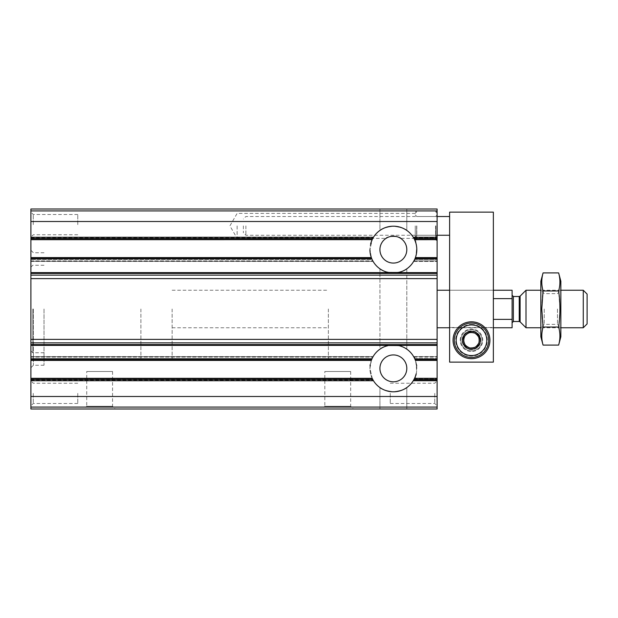 <?xml version="1.0" encoding="UTF-8"?>
<svg xmlns="http://www.w3.org/2000/svg" width="618" height="618" viewBox="0 0 618 618"><rect width="100%" height="100%" fill="white"/><g stroke="black" fill="none" stroke-linecap="round" stroke-linejoin="round"><path stroke-width="0.46" stroke-dasharray="3.09 2.32" d="M398.556 272.484C403.747 270.715 406.497 269.502 406.806 268.83C406.034 270.352 401.569 271.758 393.403 273.063C385.184 271.773 380.696 270.36 379.931 268.83C380.24 269.494 382.975 270.707 388.119 272.468M388.166 345.516C382.982 347.285 380.24 348.506 379.931 349.17L379.931 268.83C380.696 270.344 385.161 271.758 393.326 273.063C401.553 271.765 406.041 270.36 406.806 268.83C406.034 270.352 401.569 271.758 393.403 273.063C385.184 271.773 380.696 270.36 379.931 268.83L379.931 349.17C380.696 347.656 385.161 346.242 393.326 344.937C401.553 346.234 406.041 347.64 406.806 349.17C406.49 348.506 403.763 347.293 398.618 345.532M379.931 209.008L406.806 209.008L379.931 209.008L406.806 209.008L379.931 209.008L379.931 230.429C380.696 228.915 385.161 227.501 393.326 226.196C401.553 227.494 406.041 228.899 406.806 230.429C406.034 228.907 401.569 227.501 393.403 226.196C385.184 227.494 380.696 228.899 379.931 230.429L379.931 209.008M379.931 349.17C380.696 347.656 385.161 346.242 393.326 344.937C401.553 346.234 406.041 347.64 406.806 349.17C406.034 347.648 401.569 346.242 393.403 344.937C385.184 346.227 380.696 347.64 379.931 349.17M379.931 230.429C380.696 228.915 385.161 227.501 393.326 226.196C401.553 227.494 406.041 228.899 406.806 230.429C406.034 228.907 401.569 227.501 393.403 226.196C385.184 227.494 380.696 228.899 379.931 230.429M30.9 210.931L30.9 261.429L30.9 257.59L30.9 260.896L30.9 257.613L371.333 257.613L371.82 258.842A23.438 23.438 0 0 0 388.776 272.608L397.961 272.608A23.438 23.438 0 0 0 414.917 258.842L413.913 260.896L415.404 257.613L437.111 257.613L437.111 260.896L437.111 257.59L437.111 261.429L437.111 209.008L30.9 209.008L30.9 210.931L437.111 210.931M373.094 261.391L371.457 257.922L369.95 249.633L372.322 239.328L369.95 249.633L371.464 257.93L373.118 261.422L372.816 260.896L373.094 261.391L30.9 261.391L30.9 260.896L30.9 261.391L373.094 261.391M414.415 239.328C418.757 242.109 415.273 263.214 413.643 261.391L413.643 261.391C415.273 263.214 418.757 242.132 414.415 239.328L413.55 237.721L414.415 239.328L437.111 239.328L414.415 239.328M30.9 238.749L30.9 237.714L30.9 238.749L372.608 238.749L372.16 239.668L373.187 237.721L372.608 238.749L30.9 238.749M414.122 238.749L414.578 239.668L414.122 238.749L437.111 238.749L414.122 238.749M415.412 360.41L437.111 360.41L437.111 359.869L437.111 360.387L415.404 360.387L414.917 359.158A23.438 23.438 0 0 0 397.961 345.392L388.776 345.392A23.438 23.438 0 0 0 371.82 359.158L371.333 360.387L30.9 360.387L30.9 358.564L30.9 360.41L30.9 257.59L371.325 257.59A23.438 23.438 0 0 0 371.333 257.613L372.082 259.436L371.333 257.613M30.9 275.134L437.111 275.134L437.111 257.59L415.412 257.59M372.082 259.436L372.816 260.896L372.082 259.436L30.9 259.436L372.082 259.436M413.272 237.266L414.578 239.668A23.438 23.438 0 0 0 372.152 239.684L373.457 237.266A23.438 23.438 0 0 1 413.272 237.266L437.111 237.266M237.134 225.879L237.134 238.378L237.134 225.879M415.242 225.879L415.242 239.946L415.242 225.879M400.719 238.378C401.352 235.991 385.369 235.991 386.018 238.378C385.385 235.991 401.352 235.991 400.719 238.378L415.242 238.378M371.325 360.41L30.9 360.41L30.9 356.571L30.9 380.286L30.9 378.332L372.16 378.332L373.457 380.734A23.438 23.438 0 0 0 413.272 380.734L413.99 379.506L437.111 379.506L437.111 378.316L437.111 380.286L437.111 275.134M372.322 378.672L369.95 368.367L371.464 360.07L373.118 356.578L371.457 360.078L369.95 368.367L372.322 378.672L373.164 380.24L372.322 378.672L30.9 378.672L30.9 380.286L30.9 378.672L372.322 378.672M413.643 356.609L413.643 356.609C415.273 354.786 418.757 375.868 414.415 378.672C418.757 375.891 415.273 354.786 413.643 356.609L415.211 359.869L413.643 356.609L437.111 356.609L437.111 359.869L437.111 356.609L413.643 356.609M413.573 380.24L414.415 378.672L413.573 380.24L437.111 380.24L413.573 380.24M370.074 365.81A23.438 23.438 0 0 0 405.084 388.668A23.438 23.438 0 0 0 405.084 348.073A23.438 23.438 0 0 0 369.935 368.367A23.438 23.438 0 0 0 414.578 378.332L413.99 379.506M372.082 358.564L372.816 357.104L372.082 358.564L30.9 358.564L30.9 357.104L30.9 358.564L372.082 358.564M30.9 407.069L437.111 407.069L437.111 408.992L30.9 408.992L30.9 378.332L372.152 378.316M437.111 407.069L437.111 379.506M379.931 387.571C380.696 389.085 385.161 390.499 393.326 391.804C401.553 390.506 406.041 389.101 406.806 387.571C406.034 389.093 401.569 390.499 393.403 391.804C385.184 390.506 380.696 389.101 379.931 387.571C380.696 389.085 385.161 390.499 393.326 391.804C401.553 390.506 406.041 389.101 406.806 387.571C406.034 389.093 401.569 390.499 393.403 391.804C385.184 390.506 380.696 389.101 379.931 387.571L379.931 408.992L406.806 408.992L379.931 408.992L379.931 387.571M379.931 408.992L406.806 408.992L379.931 408.992M372.322 239.328L373.164 237.76L372.322 239.328L30.9 239.328L30.9 237.76L30.9 239.328L372.322 239.328M30.9 224.635L30.9 237.134L30.9 224.635M30.9 393.365L30.9 405.864L30.9 393.365M30.9 309L30.9 367.741L30.9 309M30.9 356.609L30.9 357.104L30.9 356.609L373.094 356.609L372.816 357.104L373.094 356.609L30.9 356.609M437.111 225.879L437.111 240.665L437.111 225.879M437.111 393.365L437.111 405.864L437.111 393.365M437.111 309L437.111 327.749L437.111 309M437.111 260.896L437.111 261.391L437.111 260.896L413.913 260.896L413.643 261.391L413.913 260.896L437.111 260.896M84.017 408.992L115.265 408.992L84.017 408.992L86.729 406.289L112.561 406.289L86.729 406.289L86.729 371.495L112.561 371.495L86.729 371.495M322.125 408.992L353.372 408.992L322.125 408.992L324.829 406.289L350.669 406.289L324.829 406.289L324.829 371.495L350.669 371.495L324.829 371.495M371.333 360.387L371.526 359.869L371.333 360.387M328.374 309L328.374 358.996L328.374 309M140.889 309L140.889 358.996L140.889 309M44.025 309L44.025 365.246L44.025 309M33.403 309L33.403 365.246L33.403 309M32.777 309L32.777 352.747L32.777 309M77.768 393.365L77.768 403.5L77.768 393.365M33.272 393.365L33.272 403.5L33.272 393.365M77.768 224.635L77.768 214.5L77.768 224.635M33.272 224.635L33.272 214.5L33.272 224.635M434.748 393.365L434.748 403.5L434.748 393.365M390.244 393.365L390.244 403.5L390.244 393.365M435.86 225.879L435.86 239.946L435.86 225.879M435.705 225.879L435.705 239.946L435.705 225.879M379.931 368.367A13.434 13.434 0 0 0 400.085 380.008A13.434 13.434 0 0 0 400.085 356.733A13.434 13.434 0 0 0 379.931 368.367M416.146 373.875A23.438 23.438 0 0 0 416.663 365.825M416.532 364.829A23.438 23.438 0 0 0 370.236 364.612M369.935 249.633A23.438 23.438 0 0 0 405.084 269.927A23.438 23.438 0 0 0 405.084 229.332A23.438 23.438 0 0 0 369.935 249.633A23.438 23.438 0 0 1 370.591 244.125M379.931 249.633A13.434 13.434 0 0 0 400.085 261.267A13.434 13.434 0 0 0 400.085 237.992A13.434 13.434 0 0 0 379.931 249.633M371.387 257.76A23.438 23.438 0 0 0 414.917 258.842L437.111 258.842M435.551 225.879L435.551 235.257L435.551 225.879M416.802 225.879L416.802 235.257L416.802 225.879M416.648 225.879L416.648 239.946L416.648 225.879M512.106 290.251L512.106 327.749M512.106 309L512.106 322.75L512.106 309M172.136 309L172.136 358.996L172.136 309M493.357 319.367L493.357 298.633L493.357 319.367L493.357 298.633L493.357 319.367L512.106 319.367M512.106 298.633L493.357 298.633M587.1 294.083L587.1 323.917M583.268 290.251L583.268 327.749M525.995 290.251L525.995 327.749M560.85 281.19L560.85 336.81M558.633 345.083C560.341 339.066 560.341 333.056 558.633 327.038L559.931 309L558.633 290.962C560.341 284.944 560.341 278.934 558.633 272.917M543.067 272.917C541.368 278.934 541.368 284.944 543.067 290.962C541.368 302.835 541.368 314.863 543.067 327.038C541.368 333.056 541.368 339.066 543.067 345.083M540.85 336.81L540.85 281.19M540.85 309L540.85 327.749L540.85 309M544.242 309L544.242 324.365L544.242 309M557.467 309L557.467 324.365L557.467 309M558.633 327.038L543.067 327.038M558.633 290.962L543.067 290.962M449.61 362.117L493.357 362.117L493.357 212.136L449.61 212.136L449.61 362.117L493.357 362.117L493.357 327.486L493.357 362.117L449.61 362.117L449.61 290.251L449.61 362.117M463.801 340.248A7.686 7.686 0 0 0 475.327 346.899A7.686 7.686 0 0 0 475.327 333.596A7.686 7.686 0 0 0 463.801 340.248A7.686 7.686 0 0 0 475.327 346.899A7.686 7.686 0 0 0 475.327 333.596A7.686 7.686 0 0 0 463.801 340.248M449.61 225.879L449.61 235.257L449.61 225.879M493.357 327.486L493.357 290.251L493.357 327.486L449.61 327.486L493.357 327.486M460.858 340.248A10.622 10.622 0 0 0 476.795 349.448A10.622 10.622 0 0 0 476.795 331.047A10.622 10.622 0 0 0 460.858 340.248A10.622 10.622 0 0 0 476.795 349.448A10.622 10.622 0 0 0 476.795 331.047A10.622 10.622 0 0 0 460.858 340.248M453.048 340.248A18.44 18.44 0 0 0 480.704 356.215A18.44 18.44 0 0 0 480.704 324.28A18.44 18.44 0 0 0 453.048 340.248M245.879 225.879L245.879 235.257L245.879 225.879M243.384 225.879L243.384 232.754L243.384 225.879M460.24 340.248A11.248 11.248 0 0 1 477.111 330.506A11.248 11.248 0 0 1 477.111 349.989A11.248 11.248 0 0 1 460.24 340.248M471.488 324.404A15.844 15.844 0 0 1 485.207 348.166A15.844 15.844 0 0 1 457.768 348.166A15.844 15.844 0 0 1 471.488 324.404M462.11 340.248A9.37 9.37 0 0 1 476.169 332.129A9.37 9.37 0 0 1 476.169 348.367A9.37 9.37 0 0 1 462.11 340.248A9.37 9.37 0 0 1 476.169 332.129A9.37 9.37 0 0 1 476.169 348.367A9.37 9.37 0 0 1 462.11 340.248M464.025 340.248A7.462 7.462 0 0 1 475.211 333.79A7.462 7.462 0 0 1 475.211 346.706A7.462 7.462 0 0 1 464.025 340.248M471.488 323.059A17.188 17.188 0 0 1 486.366 348.838A17.188 17.188 0 0 1 456.602 348.838A17.188 17.188 0 0 1 471.488 323.059M471.688 349.147L471.279 349.147M471.279 331.341L471.688 331.341M413.643 261.391L437.111 261.391L413.643 261.391M30.9 237.76L373.164 237.76L30.9 237.76M413.573 237.76L437.111 237.76L413.573 237.76M30.9 239.668L372.16 239.668L30.9 239.684M414.578 239.668L437.111 239.668L414.585 239.684M30.9 258.842L371.82 258.842M30.9 272.608L388.776 272.608M30.9 258.131L371.526 258.131L30.9 258.131M415.211 258.131L437.111 258.131L415.211 258.131M414.655 259.436L437.111 259.436L414.655 259.436M30.9 260.896L372.816 260.896L30.9 260.896M413.99 238.494L437.111 238.494M30.9 237.266L373.457 237.266M30.9 238.494L372.747 238.494M397.961 272.608L437.111 272.608M30.9 273.411L437.111 273.411M414.415 378.672L437.111 378.672L414.415 378.672M30.9 380.24L373.164 380.24L30.9 380.24M30.9 379.251L372.608 379.251L30.9 379.251M414.122 379.251L437.111 379.251L414.122 379.251M414.578 378.332L437.111 378.332L414.585 378.316M414.917 359.158L437.111 359.158M397.961 345.392L437.111 345.392M415.211 359.869L437.111 359.869L415.211 359.869M30.9 359.869L371.526 359.869L30.9 359.869M414.655 358.564L437.111 358.564L414.655 358.564M30.9 357.104L372.816 357.104L30.9 357.104M413.913 357.104L437.111 357.104L413.913 357.104M30.9 359.158L371.82 359.158M30.9 379.506L372.747 379.506M30.9 380.734L373.457 380.734M413.272 380.734L437.111 380.734M30.9 345.392L388.776 345.392M30.9 344.589L437.111 344.589M30.9 396.493L437.111 396.493M30.9 221.507L437.111 221.507M30.9 342.866L437.111 342.866M30.9 339.375L437.111 339.375M30.9 278.625L437.111 278.625M520.109 296.138L520.109 321.862M519.228 296.501L519.228 321.499M513.357 296.501L513.357 321.499M406.806 349.17L406.806 268.83L406.806 349.17M406.806 230.429L406.806 209.008L406.806 230.429M30.9 261.429L373.118 261.429L30.9 261.429M413.62 261.429L437.111 261.429L413.62 261.429M30.9 237.714L373.187 237.714L30.9 237.714M413.55 237.714L437.111 237.714L413.55 237.714M415.242 213.38L237.134 213.38L229.911 225.879L237.134 238.378L386.018 238.378M30.9 356.571L373.118 356.571L30.9 356.571M413.62 356.571L437.111 356.571L413.62 356.571M30.9 380.286L373.187 380.286L30.9 380.286M413.55 380.286L437.111 380.286L413.55 380.286M406.806 408.992L406.806 387.571L406.806 408.992M172.136 290.251L328.374 290.251M172.136 327.749L328.374 327.749M328.374 259.004L172.136 259.004M328.374 358.996L172.136 358.996M44.025 252.754L33.403 252.754L30.9 250.259M44.025 365.246L33.403 365.246L30.9 367.741M44.025 265.253L32.777 265.253L30.9 267.13M44.025 352.747L32.777 352.747L30.9 350.869M350.669 371.495L350.669 406.289L353.372 408.992M112.561 371.495L112.561 406.289L115.265 408.992M77.768 383.237L33.272 383.237L30.9 380.866M77.768 403.5L33.272 403.5L30.9 405.864M77.768 214.5L33.272 214.5L30.9 212.136M77.768 234.763L33.272 234.763L30.9 237.134M390.244 403.5L434.748 403.5L437.111 405.864M390.244 383.237L434.748 383.237L437.111 380.866M437.111 238.54L435.705 239.946L437.111 240.665M437.111 213.225L435.705 211.819L437.111 211.101M415.242 236.818L416.802 235.257L435.551 235.257L437.111 236.818M415.242 214.948L416.802 216.509L435.551 216.509L437.111 214.948M415.242 238.54L416.648 239.946L415.242 239.946M415.242 213.225L416.648 211.819L415.242 211.819M493.357 290.251L449.61 290.251L493.357 290.251M493.357 327.749L449.61 327.749M560.85 290.251L540.85 290.251L544.242 293.635L557.467 293.635L560.85 290.251M560.85 327.749L540.85 327.749L544.242 324.365L557.467 324.365L560.85 327.749M437.111 216.509L245.879 216.509L243.384 219.011M437.111 235.257L245.879 235.257L243.384 232.754"/><path stroke-width="0.93" d="M388.119 272.468L398.556 272.484M398.618 345.532L388.166 345.516M369.935 249.633A23.438 23.438 0 0 0 371.325 257.59L30.9 257.59L30.9 258.842L371.82 258.842L371.333 257.613L30.9 257.613L30.9 239.668L372.16 239.668A23.438 23.438 0 0 0 370.591 244.125M30.9 238.494L372.747 238.494L372.16 239.668L30.9 239.684L30.9 209.008L437.111 209.008L437.111 360.41L415.404 360.387L414.917 359.158A23.438 23.438 0 0 0 397.961 345.392L437.111 345.392M371.82 258.842A23.438 23.438 0 0 0 388.776 272.608L397.961 272.608A23.438 23.438 0 0 0 414.578 239.668L413.99 238.494L437.111 238.494M372.747 238.494L373.457 237.266A23.438 23.438 0 0 1 413.272 237.266L413.99 238.494M415.412 257.59L437.111 257.613L415.404 257.613L414.917 258.842L437.111 258.842M30.9 258.842L30.9 275.134L437.111 275.134M30.9 380.734L373.457 380.734A23.438 23.438 0 0 0 413.272 380.734L414.578 378.332L437.111 378.316L437.111 408.992L30.9 408.992L30.9 360.387L371.333 360.387L371.82 359.158A23.438 23.438 0 0 1 388.776 345.392L397.961 345.392M414.585 378.316L437.111 378.316L437.111 360.41L415.412 360.41M30.9 275.134L30.9 360.41L371.325 360.41M372.152 378.316L30.9 378.316L372.16 378.332L373.457 380.734M379.931 368.367A13.434 13.434 0 0 0 400.085 380.008A13.434 13.434 0 0 0 400.085 356.733A13.434 13.434 0 0 0 379.931 368.367M414.578 378.332A23.438 23.438 0 0 0 416.146 373.875M416.663 365.825A23.438 23.438 0 0 0 416.532 364.829M370.236 364.612A23.438 23.438 0 0 0 370.074 365.81M379.931 249.633A13.434 13.434 0 0 0 400.085 261.267A13.434 13.434 0 0 0 400.085 237.992A13.434 13.434 0 0 0 379.931 249.633M493.357 327.749L512.106 327.749L512.106 319.367L493.357 319.367M512.106 319.367L512.106 290.251L493.357 290.251M512.106 298.633L493.357 298.633M583.268 290.251L583.268 327.749L587.1 323.917L587.1 294.083L583.268 290.251L560.85 290.251M540.85 327.749L525.995 327.749L525.995 290.251L540.85 290.251M558.633 345.083L560.85 336.81L560.85 281.19L558.633 272.917C560.341 278.934 560.341 284.944 558.633 290.962C560.341 302.835 560.341 314.863 558.633 327.038C560.341 333.056 560.341 339.066 558.633 345.083L543.067 345.083C541.368 339.066 541.368 333.056 543.067 327.038L541.777 309L543.067 290.962C541.368 284.944 541.368 278.934 543.067 272.917L558.633 272.917M543.067 272.917L540.85 281.19L540.85 336.81L543.067 345.083M558.633 327.038L543.067 327.038M558.633 290.962L543.067 290.962M449.61 362.117L493.357 362.117L493.357 212.136L449.61 212.136L449.61 362.117M453.048 340.248A18.44 18.44 0 0 0 480.704 356.215A18.44 18.44 0 0 0 480.704 324.28A18.44 18.44 0 0 0 453.048 340.248M471.488 324.937A15.311 15.311 0 0 1 484.744 347.903A15.311 15.311 0 0 1 458.224 347.903A15.311 15.311 0 0 1 471.488 324.937M479.298 344.759L479.298 344.52A8.907 8.907 0 0 0 479.298 335.968L479.097 335.62A8.907 8.907 0 0 0 471.688 331.341L471.279 331.341A8.907 8.907 0 0 0 463.879 335.62L463.67 335.968A8.907 8.907 0 0 0 463.67 344.52L463.879 344.875A8.907 8.907 0 0 0 471.279 349.147L471.688 349.147A8.907 8.907 0 0 0 479.097 344.875L479.298 344.759M479.298 335.968L479.298 340.248A7.81 7.81 0 0 1 475.389 347.015L479.097 344.875L475.389 347.015A7.81 7.81 0 0 1 467.579 347.015L463.879 344.875L467.579 347.015A7.81 7.81 0 0 1 463.67 340.248L463.67 335.968L463.67 340.248A7.81 7.81 0 0 1 467.579 333.481L471.279 331.341L467.579 333.481A7.81 7.81 0 0 1 475.389 333.481L479.097 335.62L475.389 333.481A7.81 7.81 0 0 1 479.298 340.248L479.298 335.968M471.488 323.059A17.188 17.188 0 0 1 486.366 348.838A17.188 17.188 0 0 1 456.602 348.838A17.188 17.188 0 0 1 471.488 323.059M414.578 239.668L437.111 239.668L414.585 239.684M397.961 272.608L437.111 272.608M30.9 237.266L373.457 237.266M413.272 237.266L437.111 237.266M30.9 272.608L388.776 272.608M30.9 273.411L437.111 273.411M30.9 359.158L371.82 359.158M30.9 345.392L388.776 345.392M414.917 359.158L437.111 359.158M30.9 379.506L372.747 379.506M413.99 379.506L437.111 379.506M413.272 380.734L437.111 380.734M30.9 344.589L437.111 344.589M30.9 396.493L437.111 396.493M30.9 221.507L437.111 221.507M30.9 210.931L437.111 210.931M30.9 407.069L437.111 407.069M30.9 342.866L437.111 342.866M30.9 339.375L437.111 339.375M30.9 278.625L437.111 278.625M520.109 296.138L519.228 296.501L519.228 321.499L520.109 321.862L520.109 296.138L525.995 290.251M519.228 321.499L513.357 321.499L513.357 296.501L512.106 295.249M449.61 290.251L437.111 290.251M449.61 327.749L437.111 327.749M583.268 327.749L560.85 327.749M520.109 321.862L525.995 327.749M519.228 296.501L513.357 296.501M513.357 321.499L512.106 322.75M449.61 216.509L437.111 216.509M449.61 235.257L437.111 235.257"/></g></svg>
